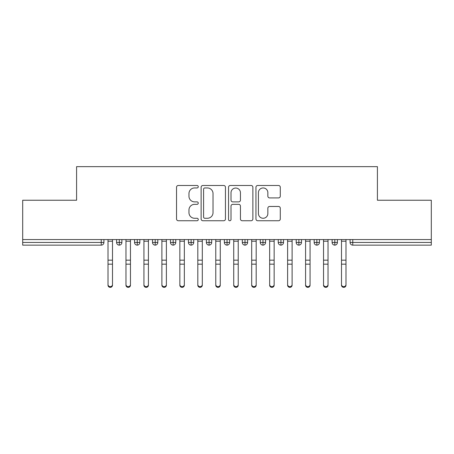 <?xml version="1.0" encoding="UTF-8"?>
<svg xmlns="http://www.w3.org/2000/svg" width="454" height="454" viewBox="0 0 454 454"><rect width="100%" height="100%" fill="white"/><g stroke="black" fill="none" stroke-linecap="round" stroke-linejoin="round"><path stroke-width="0.68" d="M198.262 186.719A1.231 1.231 0 0 0 197.03 185.482L178.297 185.482A1.765 1.765 0 0 0 176.538 187.247L176.538 218.981A1.765 1.765 0 0 0 178.297 220.74L197.03 220.74A1.231 1.231 0 0 0 198.262 219.509A1.231 1.231 0 0 0 197.03 218.272L194.607 218.272A5.641 5.641 0 0 1 188.966 212.631L188.966 209.986A5.641 5.641 0 0 1 194.607 204.345L197.03 204.345A1.231 1.231 0 0 0 198.262 203.114A1.231 1.231 0 0 0 197.03 201.877L194.607 201.877A5.641 5.641 0 0 1 188.966 196.236L188.966 193.591A5.641 5.641 0 0 1 194.607 187.95L197.03 187.95A1.231 1.231 0 0 0 198.262 186.719M278.523 197.91A1.765 1.765 0 0 0 280.283 196.151L280.283 187.247A1.765 1.765 0 0 0 278.523 185.482L257.719 185.482A1.765 1.765 0 0 0 255.954 187.247L255.954 218.981A1.765 1.765 0 0 0 257.719 220.74L278.523 220.74A1.765 1.765 0 0 0 280.283 218.981L280.283 208.227A1.765 1.765 0 0 0 278.523 206.462L269.619 206.462A1.765 1.765 0 0 0 267.854 208.227L267.854 213.556A4.716 4.716 0 0 1 263.138 218.272A4.716 4.716 0 0 1 258.422 213.556L258.422 192.666A4.716 4.716 0 0 1 263.138 187.95A4.716 4.716 0 0 1 267.854 192.666L267.854 196.151A1.765 1.765 0 0 0 269.619 197.91L278.523 197.91M22.7 239.57L431.3 239.57L431.3 200.237L377.416 200.237L377.416 166.652L76.584 166.652L76.584 200.237L22.7 200.237L22.7 242.447L101.231 242.447L101.231 239.57M225.456 187.247A1.765 1.765 0 0 0 223.697 185.482L202.893 185.482A1.765 1.765 0 0 0 201.128 187.247L201.128 218.981A1.765 1.765 0 0 0 202.893 220.74L223.697 220.74A1.765 1.765 0 0 0 225.456 218.981L225.456 187.247M230.303 185.482L251.107 185.482A1.765 1.765 0 0 1 252.872 187.247L252.872 218.981A1.765 1.765 0 0 1 251.107 220.74L242.203 220.74A1.765 1.765 0 0 1 240.444 218.981L240.444 206.11A1.765 1.765 0 0 0 238.679 204.345L232.771 204.345A1.765 1.765 0 0 0 231.012 206.11L231.012 219.509A1.231 1.231 0 0 1 229.775 220.74A1.231 1.231 0 0 1 228.544 219.509L228.544 187.247A1.765 1.765 0 0 1 230.303 185.482M103.926 239.57L103.926 242.447A2.696 2.696 0 0 1 101.231 245.137L22.7 245.137L22.7 242.447M431.3 239.57L431.3 245.137L352.769 245.137A2.696 2.696 0 0 1 350.074 242.447L350.074 239.57L350.074 242.447A2.696 2.696 0 0 0 352.769 245.137L352.769 242.447L431.3 242.447M119.283 245.137A2.696 2.696 0 0 1 116.587 242.447L116.587 239.57L116.587 242.447A2.696 2.696 0 0 0 119.283 245.137A2.696 2.696 0 0 0 121.888 242.447L121.888 239.57L121.888 242.447A2.696 2.696 0 0 1 119.283 245.137L119.283 242.447L121.888 242.447M119.283 239.57L119.283 242.447L116.587 242.447M101.231 245.137A2.696 2.696 0 0 0 103.926 242.447A2.696 2.696 0 0 1 101.231 245.137L101.231 242.447L103.926 242.447M137.244 239.57L137.244 242.447L134.549 242.447L134.549 239.57L134.549 242.447A2.696 2.696 0 0 0 137.244 245.137A2.696 2.696 0 0 0 139.849 242.447L139.849 239.57L139.849 242.447A2.696 2.696 0 0 1 137.244 245.137A2.696 2.696 0 0 1 134.549 242.447A2.696 2.696 0 0 0 137.244 245.137L137.244 242.447L139.849 242.447M155.206 239.57L155.206 242.447L152.51 242.447L152.51 239.57L152.51 242.447A2.696 2.696 0 0 0 155.206 245.137A2.696 2.696 0 0 0 157.805 242.447L157.805 239.57L157.805 242.447A2.696 2.696 0 0 1 155.206 245.137A2.696 2.696 0 0 1 152.51 242.447A2.696 2.696 0 0 0 155.206 245.137L155.206 242.447L157.805 242.447M173.161 239.57L173.161 245.137A2.696 2.696 0 0 1 170.471 242.447L170.471 239.57L170.471 242.447A2.696 2.696 0 0 0 173.161 245.137A2.696 2.696 0 0 0 175.766 242.447L175.766 239.57M191.123 239.57L191.123 245.137A2.696 2.696 0 0 1 188.433 242.447A2.696 2.696 0 0 0 191.123 245.137A2.696 2.696 0 0 1 188.433 242.447L188.433 239.57M193.727 239.57L193.727 242.447A2.696 2.696 0 0 1 191.123 245.137A2.696 2.696 0 0 0 193.727 242.447L188.433 242.447M209.084 239.57L209.084 242.447L206.388 242.447L206.388 239.57L206.388 242.447A2.696 2.696 0 0 0 209.084 245.137A2.696 2.696 0 0 0 211.689 242.447L211.689 239.57L211.689 242.447A2.696 2.696 0 0 1 209.084 245.137A2.696 2.696 0 0 1 206.388 242.447A2.696 2.696 0 0 0 209.084 245.137L209.084 242.447L211.689 242.447M227.045 245.137A2.696 2.696 0 0 1 224.35 242.447L224.35 239.57L224.35 242.447A2.696 2.696 0 0 0 227.045 245.137A2.696 2.696 0 0 0 229.65 242.447L229.65 239.57L229.65 242.447A2.696 2.696 0 0 1 227.045 245.137L227.045 242.447L229.65 242.447M245.007 239.57L245.007 242.447L242.311 242.447L242.311 239.57L242.311 242.447A2.696 2.696 0 0 0 245.007 245.137A2.696 2.696 0 0 0 247.612 242.447L247.612 239.57L247.612 242.447A2.696 2.696 0 0 1 245.007 245.137A2.696 2.696 0 0 1 242.311 242.447A2.696 2.696 0 0 0 245.007 245.137L245.007 242.447L247.612 242.447M262.968 239.57L262.968 245.137A2.696 2.696 0 0 1 260.273 242.447L260.273 239.57L260.273 242.447A2.696 2.696 0 0 0 262.968 245.137A2.696 2.696 0 0 0 265.567 242.447L265.567 239.57M280.924 239.57L280.924 245.137A2.696 2.696 0 0 1 278.234 242.447L278.234 239.57L278.234 242.447A2.696 2.696 0 0 0 280.924 245.137A2.696 2.696 0 0 0 283.529 242.447L283.529 239.57M298.885 239.57L298.885 245.137A2.696 2.696 0 0 1 296.195 242.447L296.195 239.57L296.195 242.447A2.696 2.696 0 0 0 298.885 245.137A2.696 2.696 0 0 0 301.49 242.447L301.49 239.57M316.847 239.57L316.847 242.447L314.151 242.447L314.151 239.57L314.151 242.447A2.696 2.696 0 0 0 316.847 245.137A2.696 2.696 0 0 0 319.451 242.447L319.451 239.57L319.451 242.447A2.696 2.696 0 0 1 316.847 245.137A2.696 2.696 0 0 1 314.151 242.447A2.696 2.696 0 0 0 316.847 245.137L316.847 242.447L319.451 242.447M334.808 239.57L334.808 242.447L332.112 242.447L332.112 239.57L332.112 242.447A2.696 2.696 0 0 0 334.808 245.137A2.696 2.696 0 0 0 337.413 242.447L337.413 239.57L337.413 242.447A2.696 2.696 0 0 1 334.808 245.137A2.696 2.696 0 0 1 332.112 242.447A2.696 2.696 0 0 0 334.808 245.137L334.808 242.447L337.413 242.447M227.045 239.57L227.045 242.447L224.35 242.447M204.833 187.95A1.231 1.231 0 0 0 203.596 189.187L203.596 217.04A1.231 1.231 0 0 0 204.833 218.272L207.387 218.272A5.641 5.641 0 0 0 213.028 212.631L213.028 193.591A5.641 5.641 0 0 0 207.387 187.95L204.833 187.95M240.444 192.757A4.716 4.716 0 0 0 235.728 188.041A4.716 4.716 0 0 0 231.012 192.757L231.012 200.118A1.765 1.765 0 0 0 232.771 201.877L238.679 201.877A1.765 1.765 0 0 0 240.444 200.118L240.444 192.757M112.501 285.203A2.247 2.145 180 0 1 110.26 287.348A2.247 2.145 180 0 1 108.012 285.203L108.012 284.51A2.247 2.145 -0 0 0 110.26 286.656A2.247 2.145 -0 0 0 112.501 284.51L112.501 264.864M108.012 239.57L108.012 284.51M112.501 239.57L112.501 284.51M130.463 285.203A2.247 2.145 180 0 1 128.215 287.348A2.247 2.145 180 0 1 125.974 285.203L125.974 284.51A2.247 2.145 -0 0 0 128.215 286.656A2.247 2.145 -0 0 0 130.463 284.51L130.463 264.864M148.424 285.203A2.247 2.145 180 0 1 146.177 287.348A2.247 2.145 180 0 1 143.935 285.203L143.935 284.51A2.247 2.145 -0 0 0 146.177 286.656A2.247 2.145 -0 0 0 148.424 284.51L148.424 264.864M166.385 285.203A2.247 2.145 180 0 1 164.138 287.348A2.247 2.145 180 0 1 161.891 285.203L161.891 284.51A2.247 2.145 -0 0 0 164.138 286.656A2.247 2.145 -0 0 0 166.385 284.51L166.385 264.864M184.347 285.203A2.247 2.145 180 0 1 182.099 287.348A2.247 2.145 180 0 1 179.852 285.203L179.852 284.51A2.247 2.145 -0 0 0 182.099 286.656A2.247 2.145 -0 0 0 184.347 284.51L184.347 264.864M125.974 239.57L125.974 284.51M130.463 239.57L130.463 284.51M143.935 239.57L143.935 284.51M148.424 239.57L148.424 284.51M161.891 239.57L161.891 284.51M166.385 239.57L166.385 284.51M179.852 239.57L179.852 284.51M184.347 239.57L184.347 284.51M202.302 285.203A2.247 2.145 180 0 1 200.061 287.348A2.247 2.145 180 0 1 197.813 285.203L197.813 284.51A2.247 2.145 -0 0 0 200.061 286.656A2.247 2.145 -0 0 0 202.302 284.51L202.302 264.864M197.813 285.203L197.813 239.57M202.302 239.57L202.302 284.51M220.264 285.203A2.247 2.145 180 0 1 218.022 287.348A2.247 2.145 180 0 1 215.775 285.203L215.775 284.51A2.247 2.145 -0 0 0 218.022 286.656A2.247 2.145 -0 0 0 220.264 284.51L220.264 264.864M238.225 285.203A2.247 2.145 180 0 1 235.978 287.348A2.247 2.145 180 0 1 233.736 285.203L233.736 284.51A2.247 2.145 -0 0 0 235.978 286.656A2.247 2.145 -0 0 0 238.225 284.51L238.225 264.864M256.187 285.203A2.247 2.145 180 0 1 253.939 287.348A2.247 2.145 180 0 1 251.698 285.203L251.698 284.51A2.247 2.145 -0 0 0 253.939 286.656A2.247 2.145 -0 0 0 256.187 284.51L256.187 264.864M215.775 239.57L215.775 284.51M220.264 239.57L220.264 284.51M233.736 239.57L233.736 284.51M238.225 239.57L238.225 284.51M251.698 239.57L251.698 284.51M256.187 239.57L256.187 284.51M274.148 285.203A2.247 2.145 180 0 1 271.901 287.348A2.247 2.145 180 0 1 269.653 285.203L269.653 284.51A2.247 2.145 -0 0 0 271.901 286.656A2.247 2.145 -0 0 0 274.148 284.51L274.148 264.864M269.653 285.203L269.653 239.57M274.148 239.57L274.148 284.51M292.109 285.203A2.247 2.145 180 0 1 289.862 287.348A2.247 2.145 180 0 1 287.615 285.203L287.615 284.51A2.247 2.145 -0 0 0 289.862 286.656A2.247 2.145 -0 0 0 292.109 284.51L292.109 264.864M287.615 285.203L287.615 239.57M292.109 239.57L292.109 284.51M310.065 285.203A2.247 2.145 180 0 1 307.823 287.348A2.247 2.145 180 0 1 305.576 285.203L305.576 284.51A2.247 2.145 -0 0 0 307.823 286.656A2.247 2.145 -0 0 0 310.065 284.51L310.065 264.864M305.576 285.203L305.576 239.57M310.065 239.57L310.065 284.51M328.026 285.203A2.247 2.145 180 0 1 325.785 287.348A2.247 2.145 180 0 1 323.537 285.203L323.537 284.51A2.247 2.145 -0 0 0 325.785 286.656A2.247 2.145 -0 0 0 328.026 284.51L328.026 264.864M323.537 239.57L323.537 284.51M328.026 239.57L328.026 284.51M345.988 285.203A2.247 2.145 180 0 1 343.74 287.348A2.247 2.145 180 0 1 341.499 285.203L341.499 284.51A2.247 2.145 -0 0 0 343.74 286.656A2.247 2.145 -0 0 0 345.988 284.51L345.988 264.864M341.499 285.203L341.499 239.57M345.988 239.57L345.988 284.51M352.769 239.57L352.769 242.447L350.074 242.447A2.696 2.696 0 0 0 352.769 245.137M170.471 242.447A2.696 2.696 0 0 0 173.161 245.137A2.696 2.696 0 0 0 175.766 242.447L170.471 242.447M260.273 242.447A2.696 2.696 0 0 0 262.968 245.137A2.696 2.696 0 0 0 265.567 242.447L260.273 242.447M278.234 242.447A2.696 2.696 0 0 0 280.924 245.137A2.696 2.696 0 0 0 283.529 242.447L278.234 242.447M296.195 242.447A2.696 2.696 0 0 0 298.885 245.137A2.696 2.696 0 0 0 301.49 242.447L296.195 242.447M112.501 241.216L108.012 241.216M112.501 260.176L108.012 260.176M112.501 264.171L108.012 264.171M130.463 241.216L125.974 241.216M130.463 260.176L125.974 260.176M130.463 264.171L125.974 264.171M148.424 241.216L143.935 241.216M148.424 260.176L143.935 260.176M148.424 264.171L143.935 264.171M166.385 241.216L161.891 241.216M166.385 260.176L161.891 260.176M166.385 264.171L161.891 264.171M184.347 241.216L179.852 241.216M184.347 260.176L179.852 260.176M184.347 264.171L179.852 264.171M202.302 241.216L197.813 241.216M202.302 260.176L197.813 260.176M202.302 264.171L197.813 264.171M220.264 241.216L215.775 241.216M220.264 260.176L215.775 260.176M220.264 264.171L215.775 264.171M238.225 241.216L233.736 241.216M238.225 260.176L233.736 260.176M238.225 264.171L233.736 264.171M256.187 241.216L251.698 241.216M256.187 260.176L251.698 260.176M256.187 264.171L251.698 264.171M274.148 241.216L269.653 241.216M274.148 260.176L269.653 260.176M274.148 264.171L269.653 264.171M292.109 241.216L287.615 241.216M292.109 260.176L287.615 260.176M292.109 264.171L287.615 264.171M310.065 241.216L305.576 241.216M310.065 260.176L305.576 260.176M310.065 264.171L305.576 264.171M328.026 241.216L323.537 241.216M328.026 260.176L323.537 260.176M328.026 264.171L323.537 264.171M345.988 241.216L341.499 241.216M345.988 260.176L341.499 260.176M345.988 264.171L341.499 264.171"/></g></svg>
